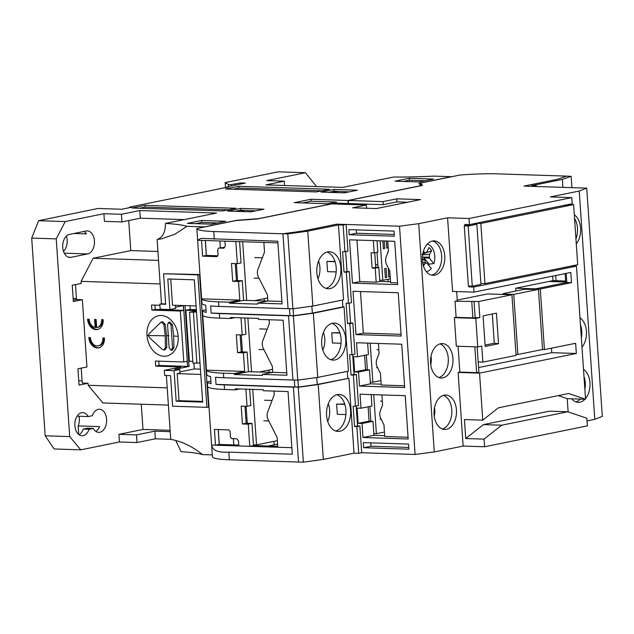 <?xml version="1.0" encoding="UTF-8"?>
<svg xmlns="http://www.w3.org/2000/svg" width="634" height="634" viewBox="0 0 634 634"><rect width="100%" height="100%" fill="white"/><g stroke="black" fill="none" stroke-linecap="round" stroke-linejoin="round"><path stroke-width="0.95" d="M161.21 321.993L162.566 321.715L165.244 324.251L166.544 335.608L166.805 347.178L165.149 349.683L163.794 349.96L165.458 347.456L165.212 335.885L163.897 324.529L161.21 321.993L149.196 333.579L148.435 335.616L149.473 337.653L162.304 349.429L163.794 349.96M168.565 322.334L169.936 322.056L172.369 324.64L173.676 335.996L173.93 347.575L172.44 350.039L171.077 350.317L172.559 347.852L170.998 324.917L168.565 322.334L167.558 324.703L169.119 347.63L171.077 350.317M178.162 336.377A20.565 15.406 -101.5 0 0 161.187 315.486A20.565 15.406 -101.5 0 0 146.993 335.362A20.565 15.406 -101.5 0 0 163.968 356.245A20.565 15.406 -101.5 0 0 178.162 336.377A83.553 9.692 176.1 0 0 173.676 335.996M77.094 416.189L88.197 416.554L92.398 415.698A11.57 7.545 -88.1 0 1 99.451 409.239A11.57 7.545 -88.1 0 1 106.615 421.047A11.57 7.545 -88.1 0 1 98.698 432.364A11.57 7.545 -88.1 0 1 93.269 428.441L89.069 429.289A11.57 7.545 -88.1 0 1 82.016 435.756A11.57 7.545 -88.1 0 1 74.883 425.715A11.57 7.545 -88.1 0 1 82.769 412.631A11.57 7.545 -88.1 0 1 88.197 416.554M62.726 247.387A11.57 7.545 -88.1 0 1 69.455 234.398L86.137 231.006A11.57 7.545 -88.1 0 1 87.294 230.903A11.57 7.545 -88.1 0 1 94.466 241.823A11.57 7.545 -88.1 0 1 87.698 253.933L71.016 257.325A11.57 7.545 -88.1 0 1 69.859 257.42A11.57 7.545 -88.1 0 1 62.726 247.387M81.2 368.124L82.214 383.071L88.063 383.261L79.052 385.092L77.934 368.79L86.945 366.959L82.365 299.7L76.516 299.51L73.259 300.175M226.964 187.307L226.94 186.856L245.295 183.123L240.231 182.957L240.31 184.137M226.94 186.856L228.882 186.919L129.431 207.136L129.471 207.683M75.501 284.563L76.516 299.51M175.808 440.503L181.023 451.693C190.977 452.28 198.141 453.247 202.5 454.586L212.263 454.903M240.231 182.957L231.196 184.637L228.47 184.542L225.141 182.624L278.207 171.838L305.477 172.725L266.763 180.595L284.301 181.165L265.947 184.898L342.701 187.395L393.785 177.013C405.99 177.148 419.359 176.846 433.894 176.117L451.416 176.688L418.955 183.289L420.635 185.707L347.963 200.479L310.953 199.274L294.263 202.666L331.281 203.871L258.609 218.643L236.91 220.291L204.457 226.893L186.935 226.322C182.576 224.983 175.42 224.016 165.458 223.422L216.551 213.04L139.797 210.543L121.443 214.276L103.905 213.706L65.191 221.575L38.611 220.703L31.7 238.091L45.18 435.788L54.167 448.975L80.756 449.839L119.469 441.969L136.999 442.54L155.354 438.807L170.728 439.307M82.063 380.868L78.751 380.757M88.831 337.534A10.287 7.703 -101.5 0 0 98.674 347.868A10.287 7.703 -101.5 0 0 104.412 338.041L102.859 337.993A8.226 6.166 78.5 0 1 98.262 345.847A8.226 6.166 78.5 0 1 90.385 337.581L88.831 337.534M87.579 319.187A10.287 7.703 -101.5 0 0 97.422 329.522A10.287 7.703 -101.5 0 0 103.16 319.694L101.606 319.647A8.226 6.166 78.5 0 1 97.01 327.509A8.226 6.166 78.5 0 1 96.701 327.556L96.154 319.473L94.593 319.417L95.148 327.509A8.226 6.166 78.5 0 1 89.14 319.243L87.579 319.187M159.903 305.279L151.534 305.002L151.883 310.097L180.318 311.025L183.797 361.974L155.354 361.055L155.702 366.143L181.023 366.967L164.341 370.359L164.689 375.455L170.53 375.645L172.614 406.22L206.898 407.337L197.871 274.863L163.58 273.745L165.664 304.312L159.823 304.122L160.172 309.218L169.912 309.535L167.828 278.968L194.321 279.832L202.658 402.114L176.165 401.251L174.081 370.676L164.341 370.359M82.365 299.7L73.354 301.53L72.244 285.229L81.255 283.398L81.112 281.361L160.14 283.929M167.225 387.873L88.197 385.298L88.063 383.261M395.022 181.173L419.177 181.958L433.442 179.057L409.287 178.273L395.022 181.173M357.394 190.2L334.023 189.439L321.002 192.078L344.381 192.847L357.394 190.2M329.514 189.249L238.733 186.293L225.553 188.972L316.326 191.928L329.514 189.249M222.716 210.956L235.903 208.277L145.123 205.321L131.943 208.007L222.716 210.956M250.937 211.835L263.95 209.196L240.579 208.428L227.558 211.074L250.937 211.835M201.628 220.481L187.355 223.382L211.51 224.167L225.783 221.274L201.628 220.481L201.755 222.431L217.525 222.946M38.611 220.703L97.993 208.475L121.76 209.244L131.769 207.215L129.431 207.136M76.452 298.574L73.14 298.471M66.388 236.078A11.57 7.545 -88.1 0 1 63.495 251.357M79.036 416.253A11.57 7.545 -88.1 0 1 78.14 425.929L78.719 434.456M228.47 184.542L228.605 186.515M225.482 187.609L225.141 182.624M316.572 186.547L305.477 172.725M233.803 444.925L233.375 438.673M220.355 247.736L219.895 240.975M205.384 240.508L206.399 255.415M218.27 429.535L219.285 444.45M206.898 407.337L208.57 406.996L199.536 274.522L163.58 273.745M202.5 454.586C192.522 446.51 181.934 441.438 170.736 439.354L166.377 375.51M165.64 303.924L161.488 303.789L157.113 239.549L161.488 238.844L174.841 234.271L186.935 226.322M155.354 438.807L154.839 431.168L170.213 431.667M136.999 442.54L136.476 434.892L154.839 431.168M119.469 441.969L118.946 434.322L136.476 434.892M65.191 221.575L56.228 238.891L69.7 436.588L80.756 449.839M118.946 434.322L142.975 429.44L141.255 404.215M168.398 405.102L102.938 402.97L88.197 385.298M81.112 281.361L93.071 258.268L130.786 250.596L128.734 220.537M121.443 214.276L121.958 221.916L104.428 221.345L103.905 213.706M45.18 435.788L69.7 436.588M99.166 347.741A10.287 7.703 78.5 0 1 89.846 337.565M103.873 338.025A8.226 6.166 78.5 0 1 99.261 345.649L98.262 345.847M97.913 329.395A10.287 7.703 78.5 0 1 88.602 319.227M95.148 327.509L96.146 327.303L95.607 319.449M102.621 319.679A8.226 6.166 78.5 0 1 98.008 327.303L97.01 327.509M154.926 305.113L155.219 309.424L151.883 310.097M175.507 307.205L183.646 305.548M175.372 305.279L175.586 308.386L169.912 309.535M161.488 303.789L159.823 304.122M165.458 223.422C165.45 232.123 162.669 237.504 157.113 239.549M93.071 258.268L158.532 260.392M155.702 366.143L159.039 365.469L189.035 366.444L174.691 369.36L179.755 369.527L179.993 373.061L177.187 373.632L200.764 374.401M174.081 370.676L179.755 369.527M158.746 361.158L159.039 365.469M183.797 361.974L187.133 361.301L187.64 366.357L183.495 305.58M183.337 305.612L183.662 310.343L180.318 311.025M155.219 309.424L183.662 310.343M235.301 185.152L235.222 183.979M403.406 181.443L409.421 180.222L409.287 178.273M425.192 180.738L409.421 180.222M334.023 189.439L334.142 191.199L328.594 192.332M349.144 191.872L334.142 191.199M238.733 186.293L238.852 188.06L233.138 189.225M322.048 190.771L238.852 188.06M228.43 209.799L145.241 207.088L145.123 205.321M145.241 207.088L139.528 208.253M255.7 210.868L240.698 210.195L240.579 208.428M240.698 210.195L235.151 211.328M195.748 223.659L201.755 222.431M56.228 238.891L31.7 238.091M121.958 221.916L140.312 218.183L139.797 210.543M140.312 218.183L184.209 219.61M310.953 199.274L311.088 201.224L302.648 202.935M347.963 200.479L348.177 203.53L336.488 203.149L336.408 202.048L311.088 201.224M284.595 185.508L284.301 181.165M83.934 231.45A11.57 7.545 -88.1 0 1 86.422 233.883L73.964 233.478M78.14 425.929L99.562 426.627A11.57 7.545 -88.1 0 1 95.805 431.366M89.069 429.289L83.228 429.099L87.421 428.251L93.269 428.441M83.228 429.099A11.57 7.545 -88.1 0 1 79.123 434.758M231.291 185.968L231.196 184.637M357.861 204.734L361.618 203.974M336.488 203.149L332.731 203.918M274.142 444.775L273.912 441.359M269.204 372.293L269.046 370.026M264.338 300.96L264.188 298.693M170.744 279.063L172.519 305.192L196.104 305.953M179.913 371.881L194.297 368.956L200.407 369.154M199.536 274.522L197.871 274.863M170.118 430.327L142.975 429.44M157.929 251.484L130.786 250.596M192.855 361.325L189.36 361.214L185.881 310.264L189.891 309.447L196.35 309.661M194.297 368.956L193.901 363.171M190.24 309.455L189.986 305.754M185.049 305.596L189.035 366.444M187.64 366.357L189.194 366.404M337.645 191.317L332.097 192.443M332.898 192.467L337.66 191.5M239.454 211.463L244.217 210.496M244.201 210.314L238.653 211.439M336.408 202.048L327.976 203.76M202.611 401.433L179.034 400.664L177.187 373.632M185.881 310.264L196.421 310.605M179.034 400.664L176.165 401.251M196.516 312.023L189.503 312.19L192.974 363.139L199.987 362.973M189.503 312.19L196.437 310.929M193.402 312.316L196.873 363.266M236.395 263.625L237.552 280.585M254.313 300.698L267.651 297.988M242.679 241.72L246.681 300.453M330.116 288.605A18.513 12.07 91.9 0 0 340.941 269.236A18.513 12.07 91.9 0 0 329.466 251.761A18.513 12.07 91.9 0 0 327.612 251.92A18.513 12.07 91.9 0 0 316.786 271.289A18.513 12.07 91.9 0 0 328.261 288.763A18.513 12.07 91.9 0 0 330.116 288.605M327.12 252.039A18.513 12.07 -88.1 0 1 336.25 270.504A18.513 12.07 -88.1 0 1 325.931 288.335M334.974 359.938A18.513 12.07 91.9 0 0 345.799 340.569A18.513 12.07 91.9 0 0 334.332 323.094A18.513 12.07 91.9 0 0 332.478 323.253A18.513 12.07 91.9 0 0 321.652 342.622A18.513 12.07 91.9 0 0 333.127 360.096A18.513 12.07 91.9 0 0 334.974 359.938M331.978 323.372A18.513 12.07 -88.1 0 1 341.116 341.837A18.513 12.07 -88.1 0 1 330.797 359.668M339.84 431.271A18.513 12.07 91.9 0 0 350.665 411.902A18.513 12.07 91.9 0 0 339.19 394.427A18.513 12.07 91.9 0 0 337.336 394.586A18.513 12.07 91.9 0 0 326.518 413.954A18.513 12.07 91.9 0 0 337.985 431.429A18.513 12.07 91.9 0 0 339.84 431.271M336.844 394.705A18.513 12.07 -88.1 0 1 345.982 413.17A18.513 12.07 -88.1 0 1 335.663 431.001M343.565 299.819L312.863 306.063L307.759 231.156L338.461 224.919L343.565 299.819M579.23 191.04L586.735 188.139L602.3 416.403L594.795 419.312L579.23 191.04L550.367 196.912L571.797 197.61L469.001 218.5L447.58 217.803L418.709 223.675L399.515 226.195L336.789 224.159L303.084 231.006L283.129 233.74L287.804 233.891L307.759 231.156M312.863 306.063L292.908 308.798L287.804 233.891M297.948 380.107L298.416 387.033L317.206 384.458L348.914 378.284L354.026 453.183L358.701 453.334L356.871 426.587L354.533 426.508L353.146 406.132L355.484 406.204L353.368 375.122L351.03 375.051L349.635 354.668L351.973 354.747L349.857 323.665L347.519 323.586L346.132 303.203L348.47 303.282L346.346 272.2L344.008 272.129L342.622 251.746L347.963 251.207L346.14 224.46L336.789 224.159L302.917 231.045L282.962 233.78L288.066 308.679L292.908 308.798M344.959 251.817L343.137 225.07L338.461 224.919M342.415 300.048L342.883 306.911L344.056 306.951L348.431 371.152L317.729 377.396L313.347 313.196L344.056 306.951M347.749 378.244L347.281 371.389M346.14 224.46L343.137 225.07M348.47 303.282L351.474 302.672L349.35 271.59L347.012 271.518L345.665 251.674L347.012 271.518L344.008 272.129M347.519 323.586L350.523 322.975L349.168 303.139L350.523 322.975L352.861 323.055L349.857 323.665M351.973 354.747L354.977 354.137L352.861 323.055M355.484 406.204L358.487 405.594L356.371 374.512L354.034 374.44L352.678 354.604M358.701 453.334L361.705 452.724L359.874 425.977L357.536 425.897L356.189 406.061M354.026 453.183L323.316 459.428L303.361 462.162L298.519 462.043L293.415 387.144L294.81 386.954L294.334 380.012M303.361 462.162L298.257 387.263L294.739 386.946M313.347 313.196L293.391 315.93L289.881 315.613M290.11 315.581L293.558 315.7L293.082 308.774M293.558 315.7L312.348 313.125L311.873 306.198M312.348 313.125L342.883 306.911M349.35 271.59L346.346 272.2M351.03 375.051L354.034 374.44M356.371 374.512L353.368 375.122M354.533 426.508L357.536 425.897M359.874 425.977L356.871 426.587M323.316 459.428L318.213 384.529L348.914 378.284M298.257 387.263L318.213 384.529M294.976 386.914L298.416 387.033M293.391 315.93L297.774 380.131L292.932 380.012L288.549 315.811L289.944 315.621L289.469 308.679M317.729 377.396L297.774 380.131M316.738 377.531L317.206 384.458M536.364 185.794L531.688 185.643L562.39 179.398L571.139 176.3L566.463 176.149L557.722 179.248L524.009 186.095L533.36 186.404L536.364 185.794L536.412 186.499M562.39 179.398L562.937 187.363M571.139 176.3L571.916 187.656M515.997 354.446L517.867 354.509L513.762 294.382L503.245 294.041L503.277 294.477M503.245 294.041L502.968 293.637L503.024 294.469M502.968 293.637L524.326 289.294L538.464 289.366L513.762 294.382M538.464 289.366L542.561 349.485L517.867 354.509M581.988 347.139A17.221 11.23 91.9 0 0 579.991 317.84M580.475 324.901A17.221 11.23 -88.1 0 1 581.354 337.898M571.686 398.802A17.221 11.23 91.9 0 0 578.2 402.336A17.221 11.23 91.9 0 0 579.928 402.186A17.221 11.23 91.9 0 0 584.928 399.238M585.499 398.604A17.221 11.23 91.9 0 0 583.502 369.297M583.977 376.366A17.221 11.23 -88.1 0 1 584.865 389.363M580.253 399.079A17.221 11.23 -88.1 0 1 575.878 401.877M576.282 243.805A17.221 11.23 91.9 0 0 574.301 214.791M574.547 218.358A17.221 11.23 -88.1 0 1 575.941 238.788M444.101 395.18A17.221 11.23 -88.1 0 1 445.829 395.037A17.221 11.23 -88.1 0 1 456.504 411.3A17.221 11.23 -88.1 0 1 446.431 429.321A17.221 11.23 -88.1 0 1 444.711 429.472A17.221 11.23 -88.1 0 1 434.028 413.209A17.221 11.23 -88.1 0 1 444.101 395.18M443.483 395.339A17.221 11.23 -88.1 0 1 451.82 412.465A17.221 11.23 -88.1 0 1 442.381 429.012M440.598 343.723A17.221 11.23 -88.1 0 1 442.318 343.573A17.221 11.23 -88.1 0 1 452.993 359.835A17.221 11.23 -88.1 0 1 442.92 377.856A17.221 11.23 -88.1 0 1 441.201 378.007A17.221 11.23 -88.1 0 1 430.526 361.745A17.221 11.23 -88.1 0 1 440.598 343.723M439.972 343.874A17.221 11.23 -88.1 0 1 448.309 361.008A17.221 11.23 -88.1 0 1 438.871 377.555M432.412 241.039A17.221 11.23 -88.1 0 1 434.139 240.888A17.221 11.23 -88.1 0 1 444.814 257.15A17.221 11.23 -88.1 0 1 434.742 275.172A17.221 11.23 -88.1 0 1 433.014 275.322A17.221 11.23 -88.1 0 1 422.339 259.06A17.221 11.23 -88.1 0 1 432.412 241.039M432.57 241.007A17.221 11.23 -88.1 0 1 441.692 258.244A17.221 11.23 -88.1 0 1 431.619 275.069A17.221 11.23 -88.1 0 1 431.461 275.101M565.647 281.036L556.081 280.727L555.725 275.521M594.795 419.312L587.013 420.889M282.962 233.78L213.761 231.521A48.604 5.635 176.1 0 1 196.833 228.533L235.88 220.592L257.578 218.944L331.669 203.879L366.341 205.012L352.662 207.793L376.43 208.562L420.477 199.607L396.71 198.838L383.031 201.62L348.351 200.487L422.442 185.429L420.77 183.012L459.816 175.079A48.604 5.635 176.1 0 1 497.428 173.859L566.63 176.109L557.888 179.216L524.009 186.095L586.735 188.139M571.797 197.61L572.209 203.72L469.422 224.618L469.001 218.5M571.789 265.931L576.464 266.137L585.539 399.254L567.232 398.659L568.127 411.878M361.705 452.724L415.08 454.467L434.274 451.939L463.137 446.074L484.566 446.772L587.353 425.874L586.838 418.234L567.802 411.767L549.488 411.173L483.377 424.614L465.736 438.53L464.437 419.549L482.751 420.152L498.411 407.797L568.643 393.516L585.539 399.254M556.081 280.727L552.959 280.624L552.658 276.147M291.862 447.691L211.597 445.076L212.398 456.797A48.604 5.635 -3.9 0 0 229.326 459.793L298.519 462.043M381.185 384.18L370.43 383.832L369.471 369.82L358.535 372.047L354.636 371.92L353.598 356.633L357.489 356.76L368.425 354.533L367.649 343.105M358.535 372.047L359.486 386.058L404.682 387.525L401.734 344.214L356.538 342.748L357.489 356.76M384.695 435.645L373.933 435.296L372.982 421.285L362.038 423.504L358.147 423.377L357.101 408.09L361 408.217L371.936 405.998L371.159 394.57M362.038 423.504L362.997 437.515L408.193 438.99L405.237 395.679L360.041 394.205L361 408.217M401.171 336.068L398.223 292.757L353.027 291.283L355.983 334.594L401.171 336.068M363.345 442.611L363.694 447.707L408.882 449.181L408.542 444.085L363.345 442.611M349.175 234.731L394.364 236.197L394.023 231.101L348.827 229.635L349.175 234.731L356.514 233.233L356.284 229.873M397.669 284.603L394.713 241.292L349.516 239.818L352.472 283.129L397.669 284.603M399.515 226.195L415.08 454.467M434.274 451.939L418.709 223.675M463.137 446.074L458.12 372.443L459.848 372.095L458.089 346.267M455.022 301.269L478.725 301.507L479.819 317.555L475.817 318.371L477.759 346.901L456.329 346.204L454.388 317.674L456.115 317.325L455.022 301.269L457.296 300.809L456.662 291.569M576.464 266.137L473.677 287.036L474.026 292.131L452.597 291.434L447.58 217.803M464.841 225.791L464.746 224.468L469.422 224.618M473.677 287.036L469.001 286.885L468.946 286.045M420.952 185.73L420.77 183.012M348.351 200.487L348.565 203.546L344.809 204.306M383.031 201.62L383.237 204.671L348.565 203.546M383.237 204.671L396.924 201.889L396.71 198.838M407.543 202.238L396.924 201.889M365.802 208.221L366.555 208.063L366.341 205.012M229.326 459.793L228.803 452.145C218.12 452.763 212.39 450.409 211.597 445.076L207.286 381.898A48.604 5.635 -3.9 0 0 211.067 383.673L210.583 376.541A48.604 5.635 176.1 0 1 206.803 374.765L206.494 370.177A48.604 5.635 176.1 0 0 223.414 373.172L234.326 373.529L234.398 374.543L262.444 375.455L262.381 374.44L286.925 375.241L283.168 320.21L258.624 319.409L258.553 318.395L230.507 317.476L230.578 318.498L219.665 318.141A48.604 5.635 176.1 0 1 202.737 315.153L202.428 310.565A48.604 5.635 -3.9 0 0 206.201 312.34L205.717 305.208A48.604 5.635 -3.9 0 1 201.937 303.432L196.833 228.533M239.597 241.617L241.047 262.904L237.322 263.657L231.481 263.467L232.694 281.306L238.542 281.496L239.811 300.088L201.628 298.844A48.604 5.635 176.1 0 0 218.556 301.839L229.46 302.196L229.532 303.211L257.586 304.122L257.515 303.107L282.059 303.908L277.787 241.237L201.247 238.352L197.634 240.254L224.904 241.142L225.252 246.238L223.834 248.219L218.77 248.06L217.7 249.55L218.088 255.153L217.018 256.643L202.603 256.176L201.525 240.381M288.066 308.679L218.865 306.42A48.604 5.635 -3.9 0 1 210.662 305.921L211.146 313.053L289.944 315.621M474.026 292.131L570.806 272.454L571.503 282.645L540.295 288.993L544.432 349.619L575.632 343.279L576.33 353.471L479.55 373.141L482.751 420.152M565.14 273.611L565.71 281.987L548.957 281.441L552.959 280.624M567.232 398.659L558.292 395.624M562.778 267.817L571.789 265.987M477.759 346.901L481.761 346.093L482.854 362.141L516.06 355.389L511.931 294.755L487.387 293.954L457.249 300.08M551.477 348.193L551.786 352.67L478.559 367.554M566.796 282.043L548.957 281.464L515.751 288.208L515.941 290.998M292.932 380.012L223.731 377.753A48.604 5.635 -3.9 0 1 215.528 377.254L216.012 384.386A48.604 5.635 176.1 0 0 224.214 384.893L293.415 387.144M228.803 452.145L292.306 454.213L288.034 391.543L263.49 390.742L263.419 389.728L235.365 388.808L235.436 389.831L224.531 389.474A48.604 5.635 -3.9 0 1 207.603 386.486M207.286 381.898L210.892 381.169M567.802 411.767L501.692 425.208L484.043 439.124L484.566 446.772M479.55 373.141L458.12 372.443M484.043 439.124L465.736 438.53M354.636 371.92L365.572 369.693L364.598 355.317M404.563 385.789L381.248 385.028L380.448 373.371L377.309 367.11A7.711 5.777 -101.5 0 1 376.786 359.47L379.092 353.384L378.411 343.462M370.43 383.832L359.486 386.058M358.147 423.377L369.083 421.158L368.1 406.774M408.074 437.254L384.751 436.493L383.958 424.828L380.812 418.575A7.711 5.777 -101.5 0 1 380.297 410.927L382.595 404.849L381.922 394.919M373.933 435.296L362.997 437.515M401.053 334.332L363.322 333.104L355.983 334.594M363.322 333.104L360.484 291.529M408.771 447.445L371.033 446.217L363.694 447.707M394.245 234.461L356.514 233.233M397.55 282.867L390.592 282.637L389.799 270.98L386.653 264.719A7.711 5.777 78.5 0 1 386.13 257.079L388.436 250.993L387.762 241.071M390.536 281.781L379.806 281.433L376.176 282.17L359.811 281.639L352.472 283.129M359.811 281.639L356.982 240.064M471.775 301.816L472.869 317.864L456.115 317.325M475.817 318.371L454.388 317.674M474.842 346.806L476.602 372.641L459.848 372.095M473.004 286.013L469.001 286.885M344.833 404.389L336.614 404.12L344.722 404.032M339.975 333.056L331.756 332.787L339.856 332.699M335.109 261.723L326.89 261.454L334.99 261.367M237.322 263.657L235.816 241.499L224.904 241.142M218.77 248.06L224.444 247.363M205.313 240.5L206.327 255.415L217.636 255.787M235.269 263.593L236.419 280.545L242.267 280.735L243.607 300.35L267.556 301.063M235.816 241.499L277.898 242.862M257.515 303.107L267.857 300.999L281.892 301.459M229.532 303.211L243.607 300.35M239.811 300.088L229.46 302.196M211.146 313.053A48.604 5.635 -3.9 0 0 219.356 313.561L288.549 315.811M501.692 425.208L483.377 424.614M476.602 372.641L478.876 372.174L478.179 361.99L482.854 362.141M551.786 352.67L576.33 353.471M542.236 349.548L544.432 349.619M515.751 288.208L540.295 288.993M535.619 288.835L566.828 282.495L571.503 282.645M566.828 282.495L566.202 273.389M511.931 294.755L478.725 301.507M216.012 384.386L294.81 386.954M235.436 389.831L239.747 388.951M218.199 429.535L219.221 444.45L215.489 445.203L214.419 429.408L228.834 429.884L230.102 431.445L230.483 437.056L231.759 438.617L236.823 438.783L238.519 440.876L238.867 445.971M244.993 406.259L246.151 423.211L251.991 423.401L253.505 445.567L249.78 446.32L248.266 424.162L242.426 423.972L241.205 406.132L247.054 406.323L245.881 389.157M277.613 444.069L267.936 446.035M219.221 444.45L238.812 445.084M249.669 389.276L250.779 405.57L247.054 406.323M253.505 445.567L277.763 446.288M365.572 369.693L369.471 369.82M369.083 421.158L372.982 421.285M371.033 446.217L370.803 442.857M373.347 240.595L374.179 252.871L371.064 252.776L372.103 268.055L375.225 268.158L376.176 282.17M377.032 240.714L377.809 252.134L374.179 252.871M374.742 252.76L375.732 267.318L378.847 267.421L379.806 281.433M479.819 317.555L472.869 317.864M474.05 301.356L475.143 317.404M483.084 315.859L496.438 313.148L498.522 343.715L485.169 346.433L483.084 315.859M477.156 346.885L478.179 361.99M336.171 271.923L327.588 271.645L326.89 261.454M341.037 343.256L332.454 342.978L331.756 332.787M345.895 414.588L337.312 414.311L336.614 404.12M232.694 281.306L236.419 280.545M238.542 281.496L242.267 280.735M202.603 256.176L206.327 255.415M263.863 242.41L264.521 252.023L257.935 269.41A7.711 5.777 -101.5 0 0 258.458 277.058L267.445 294.953L267.857 300.999M230.578 318.498L234.889 317.618M262.381 374.44L272.723 372.332L286.758 372.792M234.398 374.543L248.465 371.683L272.414 372.396M202.737 315.153L206.494 370.177L244.669 371.421L234.326 373.529M273.999 391.083L274.245 394.689L267.659 412.076A7.711 5.777 -101.5 0 0 268.182 419.724L277.177 437.619L277.827 447.239M242.426 423.972L246.151 423.211M248.266 424.162L251.991 423.401M388.008 279.261L388.174 281.71M372.103 268.055L375.732 267.318M378.847 267.421L375.225 268.158M498.522 343.715L494.298 343.2L492.309 313.981M485.081 345.078L494.298 343.2M202.428 310.565L206.034 309.836M244.669 371.421L243.401 352.829L237.56 352.639L236.347 334.8L242.188 334.99L241.015 317.824M244.803 317.943L245.913 334.237L242.188 334.99M240.127 334.926L241.285 351.878L247.125 352.068L248.465 371.683M269.141 319.75L269.387 323.356L262.801 340.743A7.711 5.777 -101.5 0 0 263.316 348.391L272.311 366.286L272.723 372.332M243.401 352.829L247.125 352.068M237.56 352.639L241.285 351.878M388.222 267.841L388.682 277.05L390.021 276.773L389.601 270.583M386.233 241.015L386.708 248.005L388.04 247.736L387.588 241.063M382.841 240.904L383.372 248.679L384.703 248.409L384.196 240.952M384.719 268.554L385.345 277.724L386.685 277.454L386.058 268.285L384.719 268.554M390.33 278.786L382.817 280.315L380.123 240.817M390.021 276.773L388.674 276.899M388.04 247.736L386.692 247.854M384.703 248.409L383.356 248.536M386.685 277.454L385.337 277.581M382.817 280.315L379.718 280.212M378.046 267.397L377.024 252.3M475.904 223.303L480.834 223.461L573.611 204.6L569.712 204.473L562.675 205.662M573.611 204.6L577.709 264.727L484.931 283.588L480.889 283.453M471.926 224.111L476.855 224.27L480.952 284.397L472.275 286.156L468.383 286.029L464.286 225.91L470.293 224.682L468.819 224.634M476.855 224.27L468.177 226.037L464.286 225.91M468.177 226.037L472.275 286.156M480.834 223.461L484.931 283.588M317.975 278.738A16.23 10.58 91.9 0 0 318.545 261.097M369.844 406.418L370.858 421.214M373.822 433.608L376.374 433.688L373.711 394.649M384.45 432.047L376.374 433.688M434.242 416.094A13.837 9.027 91.9 0 0 434.52 407.702M241.261 334.958L242.418 351.918M259.179 372.031L272.517 369.321M247.886 318.046L251.547 371.786M246.127 406.299L247.276 423.25M253.449 444.791L256.532 444.894L277.383 440.654M252.744 389.379L256.532 444.894M322.833 350.071A16.23 10.58 91.9 0 0 323.411 332.43M327.699 421.404A16.23 10.58 91.9 0 0 328.269 403.763M366.341 354.961L367.348 369.749M370.311 382.143L372.863 382.231L370.201 343.192M380.947 380.582L372.863 382.231M430.74 364.637A13.837 9.027 91.9 0 0 431.009 356.237M375.51 264.061A8.995 5.865 91.9 0 0 377.904 265.266M426.365 271.621A13.837 9.027 91.9 0 0 426.722 271.566A13.837 9.027 91.9 0 0 431.35 268.491L426.801 263.039L422.577 262.127M433.886 263.593L429.202 264.116L423.869 257.729L429.337 258.141L433.886 263.593A13.837 9.027 91.9 0 0 427.261 244.145M429.202 264.116A14.4 9.391 -88.1 0 1 428.727 265.345M422.347 257.879L422.355 259.615M423.512 266.217L424.479 264.188L426.119 262.761M429.337 258.141L429.527 254.432L431.596 250.763A11.23 7.323 91.9 0 0 428.949 247.593L427.094 251.516L425.446 252.942L422.957 252.926M423.449 251.08L424.764 252.665M424.598 262.492A7.521 4.906 91.9 0 0 425.438 260.4L423.869 257.729M422.442 259.155L424.423 259.29M428.996 257.198L422.379 257.119M422.371 259.504L425.438 260.4M429.527 254.432L422.609 254.813M431.596 250.763L422.022 254.345M425.446 252.942L422.886 253.243M424.479 264.188L422.87 263.823M165.212 335.885A81.501 9.455 176.1 0 0 162.914 335.798L162.914 335.798A81.501 9.455 -3.9 0 0 148.435 335.616M166.544 335.608A83.553 9.692 176.1 0 1 168.85 335.711M148.427 335.346A83.553 9.692 -3.9 0 0 146.993 335.362M71.016 257.325L68.71 257.245M64.248 253.172L87.698 253.933M172.559 347.852L173.93 347.575M170.998 324.917L172.369 324.64M165.458 347.456L166.805 347.178M163.897 324.529L165.244 324.251M213.761 231.521L214.284 239.169M218.556 301.839L218.865 306.42M224.214 384.893L224.531 389.474M219.665 318.141L219.356 313.561M223.414 373.172L223.731 377.753M388.404 250.509L386.906 255.034M259.068 278.278L254.115 278.12M262.333 257.808L254.781 257.562M381.113 419.169L380.012 419.129M382.35 401.203L380.598 401.148M263.934 349.611L258.981 349.453M267.191 329.141L259.647 328.895M268.8 420.944L263.839 420.786M272.057 400.474L264.513 400.228M377.602 367.704L376.501 367.672M378.839 349.738L377.087 349.683"/></g></svg>
